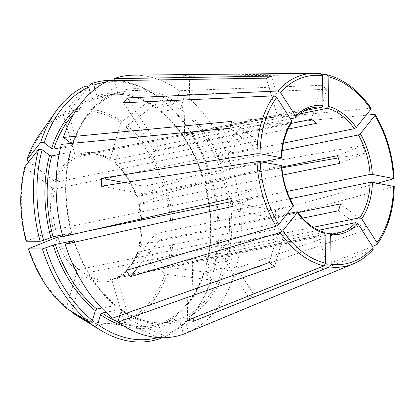 <?xml version="1.0" encoding="UTF-8"?>
<svg xmlns="http://www.w3.org/2000/svg" width="415" height="415" viewBox="0 0 415 415"><rect width="100%" height="100%" fill="white"/><g stroke="black" fill="none" stroke-linecap="round" stroke-linejoin="round"><path stroke-width="0.31" stroke-dasharray="2.08 1.56" d="M222.554 245.856A63.858 43.549 -101.6 0 1 218.679 250.707L249.514 298.66A124.936 85.21 -101.6 0 0 253.394 293.815L222.554 245.856L313.32 227.285M373.22 249.306L249.514 298.66M218.679 250.707L318.73 230.232M372.468 246.427L253.394 293.815M123.561 102.785L154.396 150.738A63.858 43.549 -101.6 0 1 158.271 145.888L290.433 118.846M130.352 102.469L158.271 145.888M193.208 318.046L192.29 261.32A63.858 43.549 -101.6 0 1 186.683 260.288L187.647 320.261M186.683 260.288L324.245 232.234M192.29 261.32L325.054 234.153M190.272 136.307L189.302 76.334A124.936 85.21 -101.6 0 0 183.689 75.302L184.659 135.274A63.858 43.549 -101.6 0 1 190.272 136.307L299.858 113.881M189.302 76.334L322.31 74.726M269.304 262.503L279.305 228.52A63.858 43.549 78.4 0 0 284.534 232.493L274.533 266.477M101.68 308.086L115.894 305.414L116.07 306.436L112.621 318.165M66.831 308.547L66.55 307.204L77.154 271.187L78.71 269.568L279.305 228.52M72.065 312.521L71.785 311.177L82.383 275.161L83.944 273.542L284.534 232.493M105.892 312.267L121.097 309.367L121.305 310.41L119.769 315.623M311.452 119.281L321.454 85.298L179.555 90.74A132.738 90.527 78.4 0 0 133.946 75.136M316.687 123.255L326.688 89.272A103.454 70.555 78.4 0 0 321.454 85.298M326.688 89.272L184.789 94.713L181.334 106.437L179.778 108.056L161.331 111.827L160.761 111.708L160.584 110.686L163.463 100.902L161.643 99.792A491998.711 283932.241 127.2 0 0 127.109 125.501A109.181 74.461 -101.6 0 1 165.476 185.163A487534.95 44071.402 163.6 0 1 208.942 173.351A132.307 90.237 78.4 0 0 161.643 99.792M288.171 129.091L116.091 164.304L115.515 164.169L115.349 163.157L125.947 127.14L127.109 125.501M221.216 163.038A63.858 43.549 -101.6 0 0 217.159 156.73L246.629 119.873A124.936 85.21 -101.6 0 1 250.686 126.181L221.216 163.038L282.169 150.567M250.686 126.181L366.087 115.178M230.88 198.588L256.19 188.41A63.858 43.549 78.4 0 0 258.452 196.093L233.147 206.276M62.4 234.833L71.624 233.147L62.888 236.664M59.091 154.411L70.192 152.139A117.455 80.105 78.4 0 0 71.494 232.971L71.624 233.147A119.064 81.2 78.4 0 1 70.296 151.112L61.399 144.353M26.197 241.198L55.594 229.454L256.19 188.41M62.748 236.14L87.902 230.994M231.705 201.566L258.452 196.093M337.535 155.682L362.845 145.499A103.454 70.555 78.4 0 1 365.107 153.187L339.802 163.365M340.456 203.915L366.243 223.503L236.011 268.526A132.738 90.527 78.4 0 0 234.517 176.214L223.602 180.375L205.16 184.151L212.319 181.044L211.209 181.039A487534.95 44071.402 163.6 0 0 167.743 192.851A109.181 74.461 -101.6 0 1 168.947 267.468A491365.286 220750.649 -163.6 0 0 212.693 273.023A132.307 90.237 78.4 0 0 211.209 181.039M206.359 266.01L205.985 265.335L206.463 264.978A117.455 80.105 -101.6 0 0 205.16 184.151L205.031 183.97A119.064 81.2 -101.6 0 1 206.359 266.01L213.782 271.649A130.471 88.981 78.4 0 0 212.319 181.044M141.702 219.986A63.858 43.549 -101.6 0 1 139.865 244.964L139.383 245.327L139.762 245.996A65.466 44.649 -101.6 0 0 139.087 204.237L167.743 192.851M141.608 218.819A63.858 43.549 -101.6 0 0 139.212 204.413L282.797 175.031M234.517 176.214L281.92 167.852M338.272 157.918L365.107 153.187M60.564 147.631L72.22 145.245L72.692 144.908L71.266 143.408M28.811 161.736L54.77 181.448L56.969 182.009L257.559 140.965A63.858 43.549 78.4 0 0 255.531 147.859L229.744 128.271M231.772 121.377L257.559 140.965M24.993 166.581L25.408 167.587L52.736 188.343L54.941 188.903L255.531 147.859M70.192 152.139L70.669 151.786L70.296 151.112M338.427 210.815L364.214 230.398A103.454 70.555 78.4 0 0 366.243 223.503M364.214 230.398L233.982 275.42L225.08 268.661L222.881 268.1L204.434 271.877L203.962 272.209L204.33 272.904L211.754 278.543L210.664 279.918A491365.286 220750.649 -163.6 0 1 166.918 274.362A109.181 74.461 -101.6 0 1 130.253 320.219L129.044 318.704L117.212 278.558L117.912 276.779L318.502 235.736A63.858 43.549 78.4 0 1 313.367 237.8L112.776 278.849A63.858 43.549 -101.6 0 1 110.203 279.492A63.858 43.549 -101.6 0 1 83.944 273.542M302.602 218.145L137.837 251.858L137.365 252.19L137.733 252.891L165.061 273.651L166.918 274.362M56.969 182.009A63.858 43.549 -101.6 0 1 76.894 157.088L75.286 155.786L63.459 115.64L63.687 113.824A487534.95 353826.36 68.1 0 1 85.874 85.848M292.041 122.363L291.584 122.669A63.858 43.549 78.4 0 0 281.152 158.099M74.093 113.477A117.455 80.105 -101.6 0 1 93.489 99.346L91.886 98.044L90.408 93.027M138.179 266.902L159.791 239.87A63.858 43.549 -101.6 0 1 155.734 233.557L293.488 205.607M101.452 186.216L144.093 194.064L281.282 165.99L281.313 165.549M212.693 273.023L213.782 271.649M236.011 268.526L227.109 261.766L224.909 261.206A117.455 80.105 78.4 0 0 223.602 180.375M208.942 173.351L210.052 173.356A130.471 88.981 78.4 0 0 163.463 100.902M161.331 111.827A117.455 80.105 -101.6 0 1 202.894 176.463L210.052 173.356M184.789 94.713A132.738 90.527 78.4 0 1 232.255 168.526L221.34 172.692L202.769 176.287A119.064 81.2 -101.6 0 0 160.584 110.686M160.335 338.515A487534.95 353826.36 68.1 0 1 125.117 322.284L123.909 320.769L112.076 280.623L112.776 278.849L110.203 279.492L338.464 232.784A63.858 43.549 78.4 0 1 329.479 233.251M158.032 337.566A130.471 88.981 78.4 0 0 162.099 336.29L160.968 337.717M162.099 336.29L158.883 325.391L159.583 323.617L178.03 319.841L179.638 321.143L183.487 334.215M159.474 323.648L159.583 323.617A117.455 80.105 -101.6 0 1 152.653 325.516A117.455 80.105 -101.6 0 1 117.948 321.801M271.457 76.101L282.62 113.975L82.03 155.023L80.422 153.716L68.589 113.575L68.823 111.76A487534.95 353826.36 68.1 0 1 91.004 83.783M82.03 155.023A63.858 43.549 -101.6 0 1 84.603 154.375A63.858 43.549 -101.6 0 1 110.862 160.33L110.333 160.237L110.115 159.184L120.713 123.167L121.875 121.528A491998.711 283932.241 127.2 0 1 156.413 95.818A132.307 90.237 78.4 0 0 150.915 92.177A132.307 90.237 78.4 0 0 114.41 80.334M156.413 95.818L158.229 96.928A130.471 88.981 78.4 0 0 152.845 93.365A130.471 88.981 78.4 0 0 105.773 82.186M94.999 89.126L97.022 95.974L98.625 97.276A117.455 80.105 -101.6 0 1 105.56 95.377A117.455 80.105 -101.6 0 1 156.097 107.853L155.558 107.755L155.35 106.712L158.229 96.928M211.754 278.543A130.471 88.981 78.4 0 1 196.928 308.791A130.471 88.981 78.4 0 1 167.235 334.225L165.466 336.451A132.307 90.237 78.4 0 0 195.615 310.643A132.307 90.237 78.4 0 0 210.664 279.918M165.466 336.451A487534.997 353826.396 68.1 0 1 130.253 320.219M167.235 334.225L164.018 323.327L164.719 321.552L183.165 317.776L184.768 319.078L188.607 332.093M203.947 272.199C195.688 296.533 182.553 313.009 164.532 321.615L164.719 321.552A117.455 80.105 -101.6 0 0 204.434 271.877M377.432 183.238L275.498 210.379A124.936 85.21 -101.6 0 1 275.627 218.269L394.229 186.527M275.498 210.379L232.857 202.53L287.009 191.45M275.627 218.269L232.986 210.426L289.976 198.759M232.857 202.53A63.858 43.549 -101.6 0 1 232.986 210.426M144.093 194.064A63.858 43.549 -101.6 0 1 143.969 186.174L124.464 182.584M155.734 233.557L126.269 270.414M159.791 239.87L287.247 213.787M324.53 275.674L313.367 237.8M327.617 274.517A103.454 70.555 78.4 0 0 329.666 273.61L318.502 235.736M114.499 80.629L117.772 91.731L117.072 93.505L124.002 91.601A117.455 80.105 78.4 0 0 117.072 93.505L98.625 97.276M117.694 276.862L117.912 276.779A63.858 43.549 -101.6 0 0 137.837 251.858M282.62 113.975A63.858 43.549 78.4 0 0 277.485 116.039L266.326 78.165M246.629 119.873L371.15 108.242M116.091 164.304A63.858 43.549 -101.6 0 1 136.945 196.731L165.476 185.163M281.858 167.074L136.82 196.549A65.466 44.649 -101.6 0 0 115.349 163.157M139.762 245.996L167.089 266.752L168.947 267.468M188.623 332.15A132.738 90.527 78.4 0 0 233.982 275.42M179.555 90.74L176.105 102.464L174.544 104.082A117.455 80.105 78.4 0 0 124.002 91.601L105.56 95.377C122.233 92.125 138.9 96.259 155.552 107.776M156.097 107.853L174.544 104.082M206.463 264.978L224.909 261.206M93.489 99.346L111.936 95.569A117.455 80.105 78.4 0 0 72.22 145.245M108.782 80.723L112.636 93.795L112.123 95.507C94.101 104.113 80.967 120.583 72.713 144.923M183.689 75.302L320.971 73.642M232.255 168.526L362.845 145.499M143.969 186.174L262.067 162.006M154.396 150.738L291.584 122.669M184.659 135.274L304.543 110.743M217.159 156.73L283.398 143.175M139.865 244.964L298.063 212.594M110.862 160.33L291.372 123.39M76.894 157.088L277.485 116.039M54.77 181.448A65.466 44.649 -101.6 0 1 75.286 155.786M78.798 106.245A119.064 81.2 -101.6 0 1 91.886 98.044M53.41 230.107A65.466 44.649 -101.6 0 1 52.736 188.343M55.594 229.454A63.858 43.549 -101.6 0 1 54.941 188.903M26.591 240.897A107.438 73.273 -101.6 0 1 25.408 167.587M281.282 165.99A63.858 43.549 78.4 0 0 292.923 205.487M227.109 261.766A119.064 81.2 78.4 0 0 225.786 179.726M73.886 240.835A119.064 81.2 78.4 0 0 116.07 306.436M223.519 172.038A119.064 81.2 78.4 0 0 181.334 106.437M125.117 322.284A109.181 74.461 -101.6 0 1 76.137 315.198M158.883 325.391A119.064 81.2 -101.6 0 1 123.774 326.04M121.305 310.41A119.064 81.2 78.4 0 0 179.638 321.143M68.823 111.76A109.181 74.461 -101.6 0 1 121.875 121.528M97.022 95.974A119.064 81.2 -101.6 0 1 155.35 106.712M204.33 272.904A119.064 81.2 -101.6 0 1 164.018 323.327M184.768 319.078A119.064 81.2 78.4 0 0 225.08 268.661M183.165 317.776A117.455 80.105 78.4 0 0 222.881 268.1M376.696 244.741A98.096 66.903 78.4 0 0 393.747 186.817M353.414 263.81A98.096 66.903 78.4 0 0 372.82 249.591M370.533 108.056A98.096 66.903 78.4 0 0 326.579 74.679M296.979 211.795A63.858 43.549 78.4 0 0 323.866 232.218M393.617 178.927A98.096 66.903 78.4 0 0 374.589 114.369M27.437 160.693A107.438 73.273 -101.6 0 1 63.459 115.64M39.249 134.922A109.181 74.461 -101.6 0 1 63.687 113.824M165.061 273.651A107.438 73.273 -101.6 0 1 129.044 318.704M137.733 252.891A65.466 44.649 -101.6 0 1 117.212 278.558M80.422 153.716A65.466 44.649 -101.6 0 1 110.115 159.184M68.589 113.575A107.438 73.273 -101.6 0 1 120.713 123.167M123.909 320.769A107.438 73.273 -101.6 0 1 71.785 311.177M112.076 280.623A65.466 44.649 -101.6 0 1 82.383 275.161M125.947 127.14A107.438 73.273 -101.6 0 1 163.645 185.759M66.55 307.204A107.438 73.273 -101.6 0 1 28.858 248.58M77.154 271.187A65.466 44.649 -101.6 0 1 55.677 237.79M78.71 269.568A63.858 43.549 -101.6 0 1 57.861 237.141M165.907 193.447A107.438 73.273 -101.6 0 1 167.089 266.752M110.338 160.263C101.67 154.65 93.09 152.689 84.603 154.375L312.863 107.667A63.858 43.549 78.4 0 0 295.459 117.819M176.105 102.464A119.064 81.2 78.4 0 0 117.772 91.731M120.558 309.263A117.455 80.105 78.4 0 0 171.099 321.744A117.455 80.105 78.4 0 0 178.03 319.841M221.34 172.692A117.455 80.105 78.4 0 0 179.778 108.056M73.829 240.856A117.455 80.105 78.4 0 0 115.323 305.29M112.636 93.795A119.064 81.2 78.4 0 0 72.324 144.213M205.965 265.341C212.485 239.6 212.044 212.547 204.642 184.182M202.38 176.515C193.266 148.85 179.384 127.249 160.74 111.713M121.102 309.346C137.754 320.862 154.422 324.992 171.099 321.744L152.653 325.516L159.479 323.648M152.845 93.365L150.915 92.177M196.928 308.791L195.615 310.643M117.689 276.862C126.435 272.302 132.987 264.07 137.349 252.164M115.489 164.174C124.656 172.209 131.638 183.082 136.436 196.788M138.688 204.434L141.116 218.933M141.209 220.085L139.357 245.338M74.275 240.601C83.389 268.272 97.271 289.872 115.915 305.409M70.695 151.781C64.169 177.521 64.61 204.574 72.018 232.94"/><path stroke-width="0.62" d="M318.73 230.232L355.868 222.632L357.834 223.664L373.101 247.413L372.82 249.591M313.32 227.285L359.743 217.782L361.709 218.814L376.981 242.562L377.152 244.383L372.468 246.427M292.041 122.363L291.921 121.164L276.649 97.416L273.957 95.849L123.561 102.785A124.936 85.21 -101.6 0 1 127.436 97.935L130.352 102.469M193.208 318.046L193.26 321.293A124.936 85.21 -101.6 0 1 187.647 320.261L324.074 265.911L325.526 263.26L325.044 233.562L323.866 232.218M325.054 234.153L329.479 233.251L330.656 234.594L331.134 264.293L329.686 266.944L193.26 321.293M329.479 233.251L338.464 232.784A63.858 43.549 78.4 0 0 355.868 222.632M299.858 113.881L327.456 108.237L328.587 106.416L328.104 76.718L326.88 74.716M322.31 74.726L326.579 74.679M45.852 248.009A130.471 88.981 78.4 0 0 92.441 320.463L89.697 322.507A487534.898 281356.181 127.2 0 1 66.831 308.547A109.181 74.461 -101.6 0 1 28.464 248.881A487534.95 44071.402 163.6 0 0 42.397 248.948L55.314 244.43L73.761 240.659L65.155 244.347A132.738 90.527 78.4 0 0 112.621 318.165L269.304 262.503A103.454 70.555 78.4 0 0 274.533 266.477L117.85 322.139A132.738 90.527 78.4 0 0 183.487 334.215L324.53 275.674A103.454 70.555 78.4 0 0 327.617 274.517L353.414 263.81A98.096 66.903 78.4 0 1 329.686 266.944M92.441 320.463L95.32 310.679L96.877 309.066L101.68 308.086M66.831 308.547L66.758 308.495C49.535 294.048 36.738 274.175 28.37 248.86M72.065 312.521L76.137 315.198A109.181 74.461 -101.6 0 1 72.065 312.521A487534.898 281356.181 127.2 0 0 94.926 326.481A132.307 90.237 78.4 0 0 100.43 330.122A132.307 90.237 78.4 0 0 160.335 338.515L160.968 337.717M123.774 326.04A119.064 81.2 -101.6 0 1 100.555 314.653L97.675 324.437L94.926 326.481M100.555 314.653L102.111 313.04L105.892 312.267M119.769 315.623L117.85 322.139M288.171 129.091L316.687 123.255A63.858 43.549 78.4 0 0 311.452 119.281L291.372 123.39M282.169 150.567L358.404 134.963L360.334 133.76L374.927 115.505L375.217 114.571L374.589 114.369L366.087 115.178M71.266 143.408L63.428 137.458L231.772 121.377A103.454 70.555 78.4 0 0 231.529 122.124A103.454 70.555 78.4 0 0 229.744 128.271L61.399 144.353A132.738 90.527 78.4 0 0 62.888 236.664L230.88 198.588A103.454 70.555 78.4 0 0 233.147 206.276L65.155 244.347M43.585 240.327L40.131 241.265A487534.95 44071.402 163.6 0 1 26.197 241.198A109.181 74.461 -101.6 0 1 24.993 166.581A487534.898 219029.81 -163.6 0 1 38.647 149.275L42.123 149.716A130.471 88.981 78.4 0 0 43.585 240.327L53.053 236.747L62.4 234.833M26.197 241.198L26.591 240.897M28.858 248.58L55.677 237.79L62.748 236.14M87.902 230.994L231.705 201.566M282.797 175.031L339.802 163.365A63.858 43.549 78.4 0 0 337.535 155.682L281.858 167.074M281.92 167.852L338.272 157.918M44.151 142.822L40.675 142.381A487534.898 219029.81 -163.6 0 0 27.022 159.687A109.181 74.461 -101.6 0 1 39.249 134.922L55.724 111.656A132.307 90.237 78.4 0 1 85.874 85.848L88.67 87.14A130.471 88.981 78.4 0 0 44.151 142.822L51.574 148.461L53.774 149.021L60.564 147.631M28.811 161.736L27.437 160.693L26.949 159.817C30.046 150.448 34.144 142.148 39.249 134.922M42.123 149.716L49.546 155.355L51.745 155.916L59.091 154.411M302.602 218.145L338.427 210.815A63.858 43.549 78.4 0 0 340.456 203.915L298.063 212.594M262.067 162.006L281.152 158.099L281.183 157.659L260.065 153.773L256.911 153.768L101.327 178.326L124.464 182.584M281.152 158.099L281.183 157.659A65.466 44.649 78.4 0 1 291.921 121.164M55.724 111.656A132.307 90.237 78.4 0 0 40.675 142.381M38.647 149.275A132.307 90.237 78.4 0 0 40.131 241.265M293.488 205.607L278.704 224.474L276.063 226.222L126.269 270.414A124.936 85.21 -101.6 0 0 130.326 276.727L138.179 266.902M281.282 165.99L281.313 165.549L260.195 161.663L257.035 161.658L101.452 186.216A124.936 85.21 -101.6 0 1 101.327 178.326M42.397 248.948A132.307 90.237 78.4 0 0 89.697 322.507M377.432 183.238L394.105 178.632L372.322 174.43L370.045 174.461A63.858 43.549 78.4 0 0 358.404 134.963M97.675 324.437A130.471 88.981 78.4 0 0 158.032 337.566M371.15 108.242L370.87 109.197L356.278 127.447L354.348 128.655A63.858 43.549 78.4 0 0 327.456 108.237M114.41 80.334A132.307 90.237 78.4 0 0 91.004 83.783L93.806 85.075A130.471 88.981 78.4 0 1 105.773 82.186M394.229 186.527L372.447 182.32L370.17 182.351L289.976 198.759M287.009 191.45L370.045 174.461M287.247 213.787L296.979 211.795L297.534 211.899L297.353 212.532L282.76 230.787L280.12 232.53L130.326 276.727M290.433 118.846L295.459 117.819L295.802 116.319L280.53 92.571L277.832 90.999L127.436 97.935M320.971 73.642A98.096 66.903 78.4 0 0 314.42 73.263L321.132 73.652L322.497 75.686L322.974 105.384L321.848 107.2A63.858 43.549 78.4 0 0 312.863 107.667C306.509 108.979 300.844 112.294 295.864 117.606L295.459 117.819M277.832 90.999A98.096 66.903 78.4 0 1 314.42 73.263L133.946 75.136A132.738 90.527 78.4 0 0 113.918 78.658L114.499 80.629M94.999 89.126L93.806 85.075M113.918 78.658L271.457 76.101A103.454 70.555 78.4 0 0 266.326 78.165L108.782 80.723A132.738 90.527 78.4 0 0 63.428 137.458M188.607 332.093L329.666 273.61M90.408 93.027L88.67 87.14M304.543 110.743L321.848 107.2M283.398 143.175L354.348 128.655M51.574 148.461A119.064 81.2 -101.6 0 1 78.798 106.245M53.774 149.021A117.455 80.105 -101.6 0 1 74.093 113.477M53.053 236.747A117.455 80.105 -101.6 0 1 51.745 155.916M50.869 237.396A119.064 81.2 -101.6 0 1 49.546 155.355M281.313 165.549A65.466 44.649 78.4 0 0 293.296 206.224M96.877 309.066A117.455 80.105 -101.6 0 1 55.314 244.43M95.32 310.679A119.064 81.2 -101.6 0 1 53.136 245.078M372.322 174.43A65.466 44.649 78.4 0 0 360.334 133.76M117.948 321.801A117.455 80.105 -101.6 0 1 102.111 313.04M356.278 127.447A65.466 44.649 78.4 0 0 328.587 106.416M376.981 242.562A95.704 65.269 78.4 0 0 393.565 186.21M359.743 217.782A63.858 43.549 78.4 0 0 366.097 205.15A63.858 43.549 78.4 0 0 370.17 182.351M361.709 218.814A65.466 44.649 78.4 0 0 372.447 182.32M322.497 75.686A95.704 65.269 78.4 0 0 280.53 92.571M322.974 105.384A65.466 44.649 78.4 0 0 295.802 116.319M331.134 264.293A95.704 65.269 78.4 0 0 373.101 247.413M330.656 234.594A65.466 44.649 78.4 0 0 357.834 223.664M370.87 109.197A95.704 65.269 78.4 0 0 328.104 76.718M282.76 230.787A95.704 65.269 78.4 0 0 325.526 263.26M280.12 232.53A98.096 66.903 78.4 0 0 324.074 265.911M297.353 212.532A65.466 44.649 78.4 0 0 325.044 233.562M393.436 178.315A95.704 65.269 78.4 0 0 374.927 115.505M260.195 161.663A95.704 65.269 78.4 0 0 278.704 224.474M257.035 161.658A98.096 66.903 78.4 0 0 276.063 226.222M276.649 97.416A95.704 65.269 78.4 0 0 260.065 153.773M141.608 218.819A63.858 43.549 -101.6 0 1 141.702 219.986M273.957 95.849A98.096 66.903 78.4 0 0 262.306 119.318A98.096 66.903 78.4 0 0 256.911 153.768M292.061 122.363C285.629 131.846 282.153 143.689 281.64 157.892M293.514 205.612C286.646 193.52 282.729 180.229 281.764 165.735M76.137 315.198L100.43 330.122M377.173 244.378C388.082 228.945 393.778 209.663 394.25 186.543M373.22 249.316C367.42 255.889 360.817 260.719 353.414 263.81M326.885 74.71C343.786 79.073 358.544 90.247 371.155 108.222M324.26 232.229C314.311 229.433 305.404 222.648 297.539 211.873M375.243 114.576C386.593 133.905 392.891 155.251 394.12 178.611M26.104 241.167C19.37 215.224 18.976 190.412 24.916 166.742M141.116 218.933L141.209 220.085"/></g></svg>
